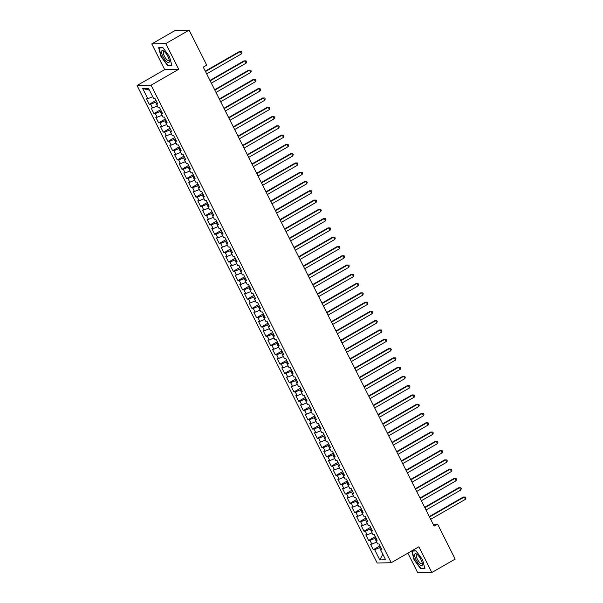 <?xml version="1.0" encoding="UTF-8"?>
<svg xmlns="http://www.w3.org/2000/svg" width="603" height="603" viewBox="0 0 603 603"><rect width="100%" height="100%" fill="white"/><g stroke="black" fill="none" stroke-linecap="round" stroke-linejoin="round"><path stroke-width="0.9" d="M407.892 553.139L417.811 572.85L431.823 572.511L455.159 559.094L437.567 524.105L433.165 524.211M137.047 85.52L377.222 563.051L391.241 562.72L151.067 85.189L137.047 85.52L164.709 69.616L178.722 69.277L165.795 43.574L151.775 43.906L164.709 69.616M151.775 43.906L175.111 30.489L189.131 30.15L165.795 43.574M149.423 90.148L142.685 88.483L147.818 98.696L146.469 98.726L149.273 104.296L150.614 104.259L152.484 107.975L151.134 108.005L153.938 113.575L155.28 113.537L157.149 117.253L155.808 117.284L158.604 122.854L159.953 122.824L161.815 126.532L160.473 126.562L163.27 132.132L164.619 132.102L166.481 135.811L165.139 135.841L167.943 141.411L169.285 141.381L171.154 145.089L169.805 145.127L172.609 150.69L173.95 150.66L175.82 154.368L174.471 154.406L177.274 159.968L178.616 159.938L180.485 163.654L179.144 163.684L181.94 169.255L183.289 169.217L185.151 172.933L183.809 172.963L186.606 178.533L187.955 178.496L189.817 182.212L188.475 182.242L191.279 187.812L192.621 187.782L194.49 191.49L193.141 191.52L195.945 197.091L197.287 197.06L199.156 200.769L197.807 200.799L200.611 206.369L201.952 206.339L203.822 210.048L202.48 210.085L205.276 215.648L206.625 215.618L208.487 219.326L207.146 219.364L209.942 224.927L211.291 224.896L213.153 228.612L211.811 228.643L214.615 234.213L215.957 234.175L217.826 237.891L216.477 237.921L219.281 243.491L220.623 243.454L222.492 247.17L221.143 247.2L223.947 252.77L225.288 252.732L227.158 256.448L225.816 256.479L228.612 262.049L229.962 262.019L231.823 265.727L230.482 265.757L233.278 271.327L234.627 271.297L236.489 275.006L235.147 275.036L237.944 280.606L239.293 280.576L241.162 284.284L239.813 284.322L242.617 289.885L243.959 289.855L245.828 293.563L244.479 293.601L247.283 299.163L248.624 299.133L250.494 302.849L249.152 302.879L251.948 308.45L253.298 308.412L255.159 312.128L253.818 312.158L256.614 317.728L257.963 317.691L259.825 321.407L258.483 321.437L261.28 327.007L262.629 326.977L264.498 330.685L263.149 330.715L265.953 336.286L267.295 336.255L269.164 339.964L267.815 339.994L270.619 345.564L271.961 345.534L273.83 349.243L272.488 349.28L275.285 354.843L276.634 354.813L278.496 358.521L277.154 358.559L279.95 364.122L281.3 364.091L283.161 367.807L281.82 367.838L284.616 373.408L285.965 373.37L287.835 377.086L286.485 377.116L289.289 382.686L290.631 382.649L292.5 386.365L291.151 386.395L293.955 391.965L295.297 391.935L297.166 395.643L295.824 395.674L298.621 401.244L299.962 401.214L301.832 404.922L300.49 404.952L303.286 410.522L304.636 410.492L306.497 414.201L305.156 414.238L307.952 419.801L309.301 419.771L311.171 423.479L309.821 423.517L312.625 429.08L313.967 429.05L315.836 432.766L314.487 432.796L317.291 438.358L318.633 438.328L320.502 442.044L319.16 442.074L321.957 447.645L323.298 447.607L325.168 451.323L323.826 451.353L326.622 456.923L327.972 456.886L329.833 460.602L328.492 460.632L331.288 466.202L332.637 466.172L334.507 469.88L333.158 469.91L335.961 475.481L337.303 475.45L339.172 479.159L337.823 479.189L340.627 484.759L341.969 484.729L343.838 488.438L342.489 488.475L345.293 494.038L346.635 494.008L348.504 497.716L347.162 497.754L349.959 503.317L351.308 503.286L353.17 507.002L351.828 507.033L354.624 512.603L355.974 512.565L357.843 516.281L356.494 516.311L359.298 521.881L360.639 521.844L362.509 525.56L361.159 525.59L363.963 531.16L365.305 531.13L367.174 534.838L365.825 534.869L368.629 540.439L369.971 540.409L371.84 544.117L370.498 544.147L373.295 549.717L379.988 545.866M142.685 88.483L148.519 88.347L153.652 98.553L154.994 98.523L157.798 104.093L156.448 104.123L158.318 107.831L159.659 107.801L162.463 113.372L161.122 113.402L162.983 117.11L164.333 117.08L167.129 122.65L165.787 122.68L167.649 126.396L168.998 126.359L171.795 131.929L170.453 131.959L172.322 135.675L173.664 135.637L176.468 141.208L175.119 141.238L176.988 144.954L178.33 144.924L181.134 150.486L179.784 150.516L181.654 154.232L182.995 154.202L185.799 159.765L184.458 159.803L186.319 163.511L187.669 163.481L190.465 169.044L189.123 169.081L190.985 172.79L192.334 172.76L195.131 178.33L193.789 178.36L195.658 182.068L197 182.038L199.804 187.608L198.455 187.639L200.324 191.347L201.666 191.317L204.47 196.887L203.121 196.917L204.99 200.633L206.332 200.595L209.135 206.166L207.786 206.196L209.656 209.912L211.005 209.874L213.801 215.444L212.46 215.475L214.321 219.191L215.67 219.16L218.467 224.723L217.125 224.761L218.995 228.469L220.336 228.439L223.14 234.002L221.791 234.039L223.66 237.748L225.002 237.718L227.806 243.288L226.457 243.318L228.326 247.026L229.668 246.996L232.472 252.567L231.122 252.597L232.992 256.305L234.341 256.275L237.137 261.845L235.796 261.875L237.657 265.591L239.007 265.554L241.803 271.124L240.461 271.154L242.331 274.87L243.672 274.832L246.476 280.403L245.127 280.433L246.996 284.149L248.338 284.119L251.142 289.681L249.793 289.719L251.662 293.427L253.004 293.397L255.808 298.96L254.458 298.998L256.328 302.706L257.677 302.676L260.473 308.246L259.132 308.276L260.993 311.985L262.343 311.955L265.139 317.525L263.797 317.555L265.667 321.263L267.008 321.233L269.805 326.803L268.463 326.834L270.332 330.55L271.674 330.512L274.478 336.082L273.129 336.112L274.998 339.828L276.34 339.791L279.144 345.361L277.795 345.391L279.664 349.107L281.013 349.077L283.809 354.639L282.468 354.67L284.33 358.386L285.679 358.355L288.475 363.918L287.134 363.956L289.003 367.664L290.344 367.634L293.141 373.197L291.799 373.234L293.669 376.943L295.01 376.913L297.814 382.483L296.465 382.513L298.334 386.221L299.676 386.191L302.48 391.762L301.131 391.792L303 395.5L304.349 395.47L307.146 401.04L305.804 401.07L307.666 404.786L309.015 404.749L311.811 410.319L310.47 410.349L312.331 414.065L313.681 414.027L316.477 419.598L315.135 419.628L317.005 423.344L318.346 423.314L321.15 428.876L319.801 428.914L321.67 432.622L323.012 432.592L325.816 438.155L324.467 438.193L326.336 441.901L327.685 441.871L330.482 447.441L329.14 447.471L331.002 451.18L332.351 451.15L335.147 456.72L333.806 456.75L335.667 460.458L337.017 460.428L339.813 465.998L338.471 466.029L340.341 469.745L341.682 469.707L344.486 475.277L343.137 475.307L345.006 479.023L346.348 478.986L349.152 484.556L347.803 484.586L349.672 488.302L351.021 488.272L353.818 493.834L352.476 493.865L354.338 497.581L355.687 497.55L358.484 503.113L357.142 503.151L359.004 506.859L360.353 506.829L363.149 512.392L361.808 512.429L363.677 516.138L365.019 516.108L367.822 521.678L366.473 521.708L368.343 525.417L369.684 525.386L372.488 530.957L371.139 530.987L373.008 534.695L374.35 534.665L377.154 540.235L375.812 540.265L377.674 543.981L379.023 543.944L381.82 549.514L380.478 549.544L385.611 559.757L379.777 559.893L374.644 549.687L373.295 549.717M189.131 30.15L206.731 65.132L203.271 67.121L434.107 526.095L437.567 524.105M375.933 537.816L374.945 538.381L375.865 540.213M371.84 544.117L376.739 542.12M369.971 540.409L374.945 538.381M380.478 549.544L381.382 548.64M371.267 528.53L370.28 529.102L371.199 530.926M367.174 534.838L372.074 532.841M365.305 531.13L370.28 529.102M375.812 540.265L376.709 539.361M366.601 519.251L365.614 519.824L366.534 521.648M362.509 525.56L367.408 523.562M360.639 521.844L365.614 519.824M371.139 530.987L372.043 530.075M361.936 509.972L360.948 510.545L361.868 512.369M357.843 516.281L362.742 514.284M355.974 512.565L360.948 510.545M366.473 521.708L367.378 520.796M357.27 500.694L356.275 501.266L357.195 503.09M353.17 507.002L358.076 505.005M351.308 503.286L356.275 501.266M361.808 512.429L362.712 511.517M352.597 491.415L351.609 491.98L352.529 493.812M348.504 497.716L353.403 495.726M346.635 494.008L351.609 491.98M357.142 503.151L358.046 502.239M347.931 482.136L346.944 482.702L347.863 484.533M343.838 488.438L348.738 486.448M341.969 484.729L346.944 482.702M352.476 493.865L353.381 492.96M343.265 472.858L342.278 473.423L343.197 475.254M339.172 479.159L344.072 477.161M337.303 475.45L342.278 473.423M347.803 484.586L348.707 483.681M338.6 463.571L337.612 464.144L338.532 465.968M334.507 469.88L339.406 467.883M332.637 466.172L337.612 464.144M343.137 475.307L344.042 474.403M333.934 454.293L332.939 454.866L333.858 456.69M329.833 460.602L334.74 458.604M327.972 456.886L332.939 454.866M338.471 466.029L339.376 465.117M329.261 445.014L328.273 445.587L329.193 447.411M325.168 451.323L330.067 449.325M323.298 447.607L328.273 445.587M333.806 456.75L334.71 455.838M324.595 435.735L323.607 436.308L324.527 438.132M320.502 442.044L325.401 440.047M318.633 438.328L323.607 436.308M329.14 447.471L330.045 446.559M319.929 426.457L318.942 427.022L319.861 428.854M315.836 432.766L320.736 430.768M313.967 429.05L318.942 427.022M324.467 438.193L325.371 437.281M315.263 417.178L314.276 417.743L315.196 419.575M311.171 423.479L316.07 421.489M309.301 419.771L314.276 417.743M319.801 428.914L320.706 428.002M310.598 407.899L309.603 408.465L310.522 410.296M306.497 414.201L311.404 412.203M304.636 410.492L309.603 408.465M315.135 419.628L316.04 418.723M305.925 398.621L304.937 399.186L305.857 401.018M301.832 404.922L306.731 402.925M299.962 401.214L304.937 399.186M310.47 410.349L311.374 409.445M301.259 389.334L300.271 389.907L301.191 391.731M297.166 395.643L302.065 393.646M295.297 391.935L300.271 389.907M305.804 401.07L306.708 400.166M296.593 380.056L295.606 380.629L296.525 382.453M292.5 386.365L297.4 384.367M290.631 382.649L295.606 380.629M301.131 391.792L302.035 390.88M291.927 370.777L290.94 371.35L291.86 373.174M287.835 377.086L292.734 375.089M285.965 373.37L290.94 371.35M296.465 382.513L297.369 381.601M287.262 361.499L286.267 362.064L287.186 363.895M283.161 367.807L288.068 365.81M281.3 364.091L286.267 362.064M291.799 373.234L292.704 372.322M282.588 352.22L281.601 352.785L282.521 354.617M278.496 358.521L283.395 356.531M276.634 354.813L281.601 352.785M287.134 363.956L288.038 363.044M277.923 342.941L276.935 343.506L277.855 345.338M273.83 349.243L278.729 347.253M271.961 345.534L276.935 343.506M282.468 354.67L283.372 353.765M273.257 333.663L272.27 334.228L273.189 336.059M269.164 339.964L274.064 337.966M267.295 336.255L272.27 334.228M277.795 345.391L278.699 344.486M268.591 324.376L267.604 324.949L268.523 326.773M264.498 330.685L269.398 328.688M262.629 326.977L267.604 324.949M273.129 336.112L274.033 335.208M263.926 315.098L262.931 315.671L263.85 317.495M259.825 321.407L264.732 319.409M257.963 317.691L262.931 315.671M268.463 326.834L269.368 325.921M259.252 305.819L258.265 306.392L259.184 308.216M255.159 312.128L260.059 310.13M253.298 308.412L258.265 306.392M263.797 317.555L264.702 316.643M254.587 296.54L253.599 297.113L254.519 298.937M250.494 302.849L255.393 300.852M248.624 299.133L253.599 297.113M259.132 308.276L260.036 307.364M249.921 287.262L248.933 287.827L249.853 289.659M245.828 293.563L250.727 291.573M243.959 289.855L248.933 287.827M254.458 298.998L255.363 298.086M245.255 277.983L244.268 278.548L245.187 280.38M241.162 284.284L246.062 282.294M239.293 280.576L244.268 278.548M249.793 289.719L250.697 288.807M240.589 268.704L239.595 269.27L240.514 271.101M236.489 275.006L241.396 273.008M234.627 271.297L239.595 269.27M245.127 280.433L246.032 279.528M235.924 259.426L234.929 259.991L235.848 261.815M231.823 265.727L236.723 263.73M229.962 262.019L234.929 259.991M240.461 271.154L241.366 270.25M231.251 250.139L230.263 250.712L231.183 252.536M227.158 256.448L232.057 254.451M225.288 252.732L230.263 250.712M235.796 261.875L236.7 260.971M226.585 240.861L225.597 241.434L226.517 243.258M222.492 247.17L227.391 245.172M220.623 243.454L225.597 241.434M231.122 252.597L232.027 251.685M221.919 231.582L220.932 232.155L221.851 233.979M217.826 237.891L222.726 235.894M215.957 234.175L220.932 232.155M226.457 243.318L227.361 242.406M217.253 222.303L216.258 222.869L217.178 224.7M213.153 228.612L218.06 226.615M211.291 224.896L216.258 222.869M221.791 234.039L222.695 233.127M212.588 213.025L211.593 213.59L212.512 215.422M208.487 219.326L213.394 217.336M206.625 215.618L211.593 213.59M217.125 224.761L218.03 223.849M207.914 203.746L206.927 204.311L207.847 206.143M203.822 210.048L208.721 208.05M201.952 206.339L206.927 204.311M212.46 215.475L213.364 214.57M203.249 194.468L202.261 195.033L203.181 196.864M199.156 200.769L204.055 198.771M197.287 197.06L202.261 195.033M207.786 206.196L208.691 205.291M198.583 185.181L197.596 185.754L198.515 187.578M194.49 191.49L199.389 189.493M192.621 187.782L197.596 185.754M203.121 196.917L204.025 196.013M193.917 175.903L192.93 176.475L193.842 178.3M189.817 182.212L194.724 180.214M187.955 178.496L192.93 176.475M198.455 187.639L199.359 186.726M189.252 166.624L188.257 167.197L189.176 169.021M185.151 172.933L190.058 170.935M183.289 169.217L188.257 167.197M193.789 178.36L194.694 177.448M184.578 157.345L183.591 157.918L184.51 159.742M180.485 163.654L185.385 161.657M178.616 159.938L183.591 157.918M189.123 169.081L190.028 168.169M179.913 148.067L178.925 148.632L179.845 150.464M175.82 154.368L180.719 152.378M173.95 150.66L178.925 148.632M184.458 159.803L185.355 158.891M175.247 138.788L174.259 139.353L175.179 141.185M171.154 145.089L176.053 143.099M169.285 141.381L174.259 139.353M179.784 150.516L180.689 149.612M170.581 129.509L169.594 130.075L170.506 131.906M166.481 135.811L171.388 133.813M164.619 132.102L169.594 130.075M175.119 141.238L176.023 140.333M165.915 120.223L164.921 120.796L165.84 122.62M161.815 126.532L166.722 124.535M159.953 122.824L164.921 120.796M170.453 131.959L171.358 131.055M161.242 110.944L160.255 111.517L161.174 113.341M157.149 117.253L162.049 115.256M155.28 113.537L160.255 111.517M165.787 122.68L166.692 121.768M156.576 101.666L155.589 102.239L156.509 104.063M152.484 107.975L157.383 105.977M150.614 104.259L155.589 102.239M161.122 113.402L162.019 112.49M147.818 98.696L152.717 96.699M156.448 104.123L157.353 103.211M178.722 69.277L151.067 85.189M431.823 572.511L418.897 546.808L391.241 562.72M380.606 547.094L379.611 547.66L380.531 549.491M374.644 549.687L379.611 547.66M382.837 554.24L379.777 559.893M171.893 65.546L169.496 56.539L162.885 47.637L158.657 47.735L161.054 56.742L167.664 65.644L171.893 65.546M411.728 550.931L414.11 559.885L420.721 568.787L424.942 568.689L422.552 559.682L415.934 550.78L411.826 550.878M149.273 104.296L155.966 100.445M153.938 113.575L160.632 109.723M158.604 122.854L165.297 119.002M163.27 132.132L169.963 128.281M167.943 141.411L174.629 137.559M172.609 150.69L179.302 146.846M177.274 159.968L183.968 156.124M181.94 169.255L188.633 165.403M186.606 178.533L193.299 174.682M191.279 187.812L197.965 183.96M195.945 197.091L202.638 193.239M200.611 206.369L207.304 202.518M205.276 215.648L211.97 211.804M209.942 224.927L216.635 221.082M214.615 234.213L221.301 230.361M219.281 243.491L225.967 239.64M223.947 252.77L230.64 248.918M228.612 262.049L235.306 258.197M233.278 271.327L239.971 267.476M237.944 280.606L244.637 276.762M242.617 289.885L249.303 286.041M247.283 299.163L253.976 295.319M251.948 308.45L258.642 304.598M256.614 317.728L263.307 313.877M261.28 327.007L267.973 323.155M265.953 336.286L272.639 332.434M270.619 345.564L277.312 341.713M275.285 354.843L281.978 350.999M279.95 364.122L286.644 360.277M284.616 373.408L291.309 369.556M289.289 382.686L295.975 378.835M293.955 391.965L300.648 388.113M298.621 401.244L305.314 397.392M303.286 410.522L309.98 406.671M307.952 419.801L314.645 415.957M312.625 429.08L319.311 425.236M317.291 438.358L323.984 434.514M321.957 447.645L328.65 443.793M326.622 456.923L333.316 453.072M331.288 466.202L337.981 462.35M335.961 475.481L342.647 471.629M340.627 484.759L347.32 480.908M345.293 494.038L351.986 490.194M349.959 503.317L356.652 499.472M354.624 512.603L361.318 508.751M359.298 521.881L365.983 518.03M363.963 531.16L370.657 527.308M368.629 540.439L375.322 536.587M168.35 65.252L167.664 65.644M421.407 568.395L420.721 568.787M205.502 71.561L240.273 51.564L241.434 53.886L206.671 73.883M205.299 71.154L239.323 51.587L241.456 51.624L241.924 52.551L241.434 53.886M210.168 80.84L244.939 60.843L246.099 63.164L211.336 83.161M209.965 80.44L243.989 60.865L246.13 60.903L246.589 61.83L246.099 63.164M214.841 90.118L249.604 70.121L250.773 72.443L216.002 92.44M214.638 89.719L248.655 70.144L250.795 70.182L251.263 71.109L250.773 72.443M169.307 61.732A6.844 2.193 -119.9 0 0 169.33 60.699A6.844 2.193 -119.9 0 0 163.805 51.097A6.844 2.193 -119.9 0 0 161.589 51.345A6.844 2.193 -119.9 0 0 164.83 59.607A6.844 2.193 -119.9 0 0 169.307 61.732M164.468 51.647A5.178 1.666 -119.9 0 0 163.654 51.594A5.178 1.666 -119.9 0 0 163.315 52.152A5.178 1.666 -119.9 0 0 165.267 57.684A5.178 1.666 -119.9 0 0 168.817 60.579A5.178 1.666 -119.9 0 0 169.157 60.021A5.178 1.666 -119.9 0 0 169.179 59.848M171.787 65.169L167.77 65.267L161.355 56.637L159.041 47.916L163.021 47.818M422.364 564.875A6.844 2.193 -119.9 0 0 422.386 563.843A6.844 2.193 -119.9 0 0 416.861 554.24A6.844 2.193 -119.9 0 0 414.645 554.489A6.844 2.193 -119.9 0 0 417.887 562.75A6.844 2.193 -119.9 0 0 422.364 564.875M417.517 554.79A5.178 1.666 -119.9 0 0 416.711 554.737A5.178 1.666 -119.9 0 0 416.372 555.295A5.178 1.666 -119.9 0 0 418.324 560.828A5.178 1.666 -119.9 0 0 421.874 563.722A5.178 1.666 -119.9 0 0 422.213 563.164A5.178 1.666 -119.9 0 0 422.236 562.991M424.844 568.312L420.819 568.41L414.412 559.78L412.09 551.059L416.07 550.961M219.507 99.405L254.27 79.408L255.438 81.722L220.675 101.719M219.304 98.998L253.32 79.43L255.461 79.46L255.928 80.387L255.438 81.722M224.173 108.683L258.936 88.686L260.104 91L225.341 111.005M223.969 108.276L257.994 88.709L260.127 88.739L260.594 89.666L260.104 91M228.839 117.962L263.601 97.965L264.77 100.286L230.007 120.283M228.635 117.555L262.659 97.987L264.792 98.018L265.26 98.945L264.77 100.286M233.504 127.241L268.275 107.244L269.435 109.565L234.673 129.562M233.301 126.834L267.325 107.266L269.458 107.296L269.925 108.231L269.435 109.565M238.177 136.519L272.94 116.522L274.109 118.844L239.338 138.841M237.974 136.112L271.991 116.545L274.131 116.583L274.599 117.51L274.109 118.844M242.843 145.798L277.606 125.801L278.774 128.122L244.011 148.119M242.64 145.398L276.656 125.823L278.797 125.861L279.264 126.788L278.774 128.122M247.509 155.077L282.272 135.08L283.44 137.401L248.677 157.398M247.305 154.677L281.33 135.102L283.463 135.14L283.93 136.067L283.44 137.401M252.175 164.363L286.938 144.358L288.106 146.68L253.343 166.677M251.971 163.956L285.995 144.381L288.128 144.418L288.596 145.346L288.106 146.68M256.84 173.641L291.611 153.644L292.772 155.958L258.009 175.955M256.637 173.234L290.661 153.667L292.794 153.697L293.262 154.624L292.772 155.958M261.514 182.92L296.277 162.923L297.445 165.245L262.674 185.242M261.303 182.513L295.327 162.946L297.467 162.976L297.935 163.903L297.445 165.245M266.179 192.199L300.942 172.202L302.111 174.523L267.348 194.52M265.976 191.792L299.993 172.224L302.133 172.254L302.6 173.189L302.111 174.523M270.845 201.477L305.608 181.48L306.776 183.802L272.013 203.799M270.641 201.07L304.666 181.503L306.799 181.541L307.266 182.468L306.776 183.802M275.511 210.756L310.274 190.759L311.442 193.081L276.679 213.078M275.307 210.357L309.331 190.782L311.465 190.819L311.932 191.746L311.442 193.081M280.176 220.035L314.947 200.038L316.108 202.359L281.345 222.356M279.973 219.635L313.997 200.06L316.13 200.098L316.598 201.025L316.108 202.359M284.842 229.321L319.613 209.316L320.781 211.638L286.01 231.635M284.639 228.914L318.663 209.339L320.804 209.377L321.271 210.304L320.781 211.638M289.515 238.6L324.278 218.603L325.447 220.917L290.676 240.914M289.312 238.193L323.329 218.625L325.469 218.655L325.937 219.582L325.447 220.917M294.181 247.878L328.944 227.881L330.112 230.195L295.349 250.2M293.978 247.471L328.002 227.904L330.135 227.934L330.602 228.861L330.112 230.195M298.847 257.157L333.61 237.16L334.778 239.481L300.015 259.478M298.643 256.75L332.668 237.183L334.801 237.213L335.268 238.14L334.778 239.481M303.513 266.436L338.283 246.439L339.444 248.76L304.681 268.757M303.309 266.029L337.333 246.461L339.466 246.491L339.934 247.426L339.444 248.76M308.178 275.714L342.949 255.717L344.117 258.039L309.347 278.036M307.975 275.307L341.999 255.74L344.14 255.778L344.607 256.705L344.117 258.039M312.851 284.993L347.614 264.996L348.783 267.317L314.012 287.314M312.648 284.593L346.665 265.019L348.805 265.056L349.273 265.983L348.783 267.317M317.517 294.272L352.28 274.275L353.448 276.596L318.686 296.593M317.314 293.872L351.338 274.297L353.471 274.335L353.938 275.262L353.448 276.596M322.183 303.558L356.946 283.561L358.114 285.875L323.351 305.872M321.979 303.151L356.004 283.583L358.137 283.614L358.604 284.541L358.114 285.875M326.849 312.836L361.619 292.839L362.78 295.153L328.017 315.158M326.645 312.429L360.669 292.862L362.802 292.892L363.27 293.819L362.78 295.153M331.514 322.115L366.285 302.118L367.453 304.44L332.683 324.437M331.311 321.708L365.335 302.141L367.476 302.171L367.943 303.098L367.453 304.44M336.188 331.394L370.951 311.397L372.119 313.718L337.348 333.715M335.984 330.987L370.001 311.419L372.141 311.45L372.609 312.384L372.119 313.718M340.853 340.672L375.616 320.675L376.785 322.997L342.022 342.994M340.65 340.265L374.674 320.698L376.807 320.736L377.274 321.663L376.785 322.997M345.519 349.951L380.282 329.954L381.45 332.276L346.687 352.273M345.315 349.552L379.34 329.977L381.473 330.014L381.94 330.941L381.45 332.276M350.185 359.23L384.955 339.233L386.116 341.554L351.353 361.551M349.981 358.83L384.005 339.255L386.139 339.293L386.606 340.22L386.116 341.554M354.85 368.516L389.621 348.511L390.789 350.833L356.019 370.83M354.647 368.109L388.671 348.534L390.812 348.572L391.279 349.499L390.789 350.833M359.524 377.795L394.287 357.798L395.455 360.112L360.684 380.109M359.32 377.388L393.337 357.82L395.478 357.85L395.945 358.777L395.455 360.112M364.189 387.073L398.952 367.076L400.121 369.398L365.358 389.395M363.986 386.666L398.01 367.099L400.143 367.129L400.611 368.056L400.121 369.398M368.855 396.352L403.618 376.355L404.786 378.676L370.023 398.673M368.652 395.945L402.676 376.378L404.809 376.408L405.276 377.335L404.786 378.676M373.521 405.631L408.291 385.634L409.452 387.955L374.689 407.952M373.317 405.224L407.342 385.656L409.475 385.686L409.942 386.621L409.452 387.955M378.187 414.909L412.957 394.912L414.125 397.234L379.355 417.231M377.983 414.502L412.007 394.935L414.148 394.973L414.608 395.9L414.125 397.234M382.86 424.188L417.623 404.191L418.791 406.512L384.021 426.509M382.656 423.788L416.673 404.214L418.814 404.251L419.281 405.178L418.791 406.512M387.525 433.467L422.288 413.47L423.457 415.791L388.694 435.788M387.322 433.067L421.339 413.492L423.479 413.53L423.947 414.457L423.457 415.791M392.191 442.753L426.954 422.756L428.122 425.07L393.36 445.067M391.988 442.346L426.012 422.778L428.145 422.809L428.612 423.736L428.122 425.07M396.857 452.031L431.627 432.034L432.788 434.348L398.025 454.353M396.653 451.624L430.678 432.057L432.811 432.087L433.278 433.014L432.788 434.348M401.523 461.31L436.293 441.313L437.461 443.635L402.691 463.632M401.319 460.903L435.343 441.336L437.484 441.366L437.944 442.293L437.461 443.635M406.196 470.589L440.959 450.592L442.127 452.913L407.357 472.91M405.992 470.182L440.009 450.614L442.15 450.645L442.617 451.579L442.127 452.913M410.862 479.867L445.625 459.87L446.793 462.192L412.03 482.189M410.658 479.46L444.675 459.893L446.815 459.931L447.283 460.858L446.793 462.192M415.527 489.146L450.29 469.149L451.459 471.471L416.696 491.468M415.324 488.747L449.348 469.172L451.481 469.209L451.949 470.136L451.459 471.471M420.193 498.425L454.964 478.428L456.124 480.749L421.361 500.746M419.99 498.025L454.014 478.45L456.147 478.488L456.614 479.415L456.124 480.749M424.859 507.711L459.629 487.706L460.798 490.028L426.027 510.025M424.655 507.304L458.679 487.729L460.82 487.767L461.28 488.694L460.798 490.028M429.532 516.99L464.295 496.993L465.463 499.307L430.693 519.304M429.328 516.583L463.345 497.015L465.486 497.045L465.953 497.972L465.463 499.307"/></g></svg>
